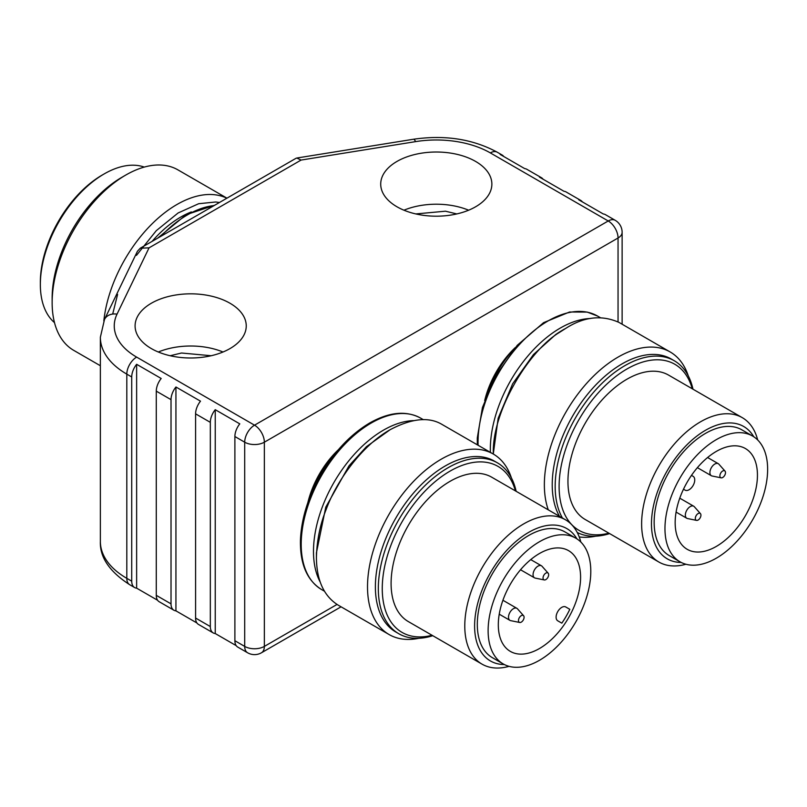 <?xml version="1.0" encoding="UTF-8"?>
<svg xmlns="http://www.w3.org/2000/svg" width="807" height="807" viewBox="0 0 807 807"><rect width="100%" height="100%" fill="white"/><g stroke="black" fill="none" stroke-linecap="round" stroke-linejoin="round"><path stroke-width="1.21" d="M338.284 449.802A66.688 38.504 120 0 0 307.901 502.418M515.128 347.696A66.688 38.504 120 0 0 484.755 400.322M468.635 210.203A55.582 32.088 0 0 0 403.944 210.203M131.723 581.171L131.723 376.97L126.81 374.125L126.81 578.337L131.723 581.171A13.89 8.02 120 0 0 134.598 587.536A13.89 8.02 120 0 0 136.635 588.162L157.597 600.267M156.286 391.143L156.286 595.354L171.023 603.858L171.023 399.657L156.286 391.143A13.89 8.02 -60 0 1 161.198 378.483L136.635 364.3A13.89 8.02 120 0 0 131.723 376.97M195.587 413.84L195.587 618.041L210.324 626.555L210.324 422.343L195.587 413.84A13.89 8.02 -60 0 1 200.499 401.17L175.936 386.997A13.89 8.02 120 0 0 171.023 399.657M223.014 352.003A55.582 32.088 0 0 0 158.323 352.003M151.373 348.604A55.582 32.088 180 0 1 135.092 325.917A55.582 32.088 180 0 1 190.674 293.829A55.582 32.088 180 0 1 246.246 325.917A55.582 32.088 180 0 1 211.938 355.554A55.582 32.088 180 0 1 151.373 348.604M396.994 206.794A55.582 32.088 180 0 1 380.712 184.107A55.582 32.088 180 0 1 436.294 152.019A55.582 32.088 180 0 1 491.867 184.107A55.582 32.088 180 0 1 457.559 213.754A55.582 32.088 180 0 1 396.994 206.794M622.126 324.222L622.126 232.325A13.89 8.02 180 0 1 618.051 237.994L264.353 442.196A13.89 8.02 180 0 1 244.703 442.196L234.887 436.526L234.887 640.728L244.703 646.407A13.89 8.02 0 0 0 264.353 646.407L337.013 604.453M582.351 201.881A13.89 8.02 120 0 0 580.788 200.439A13.89 8.02 120 0 0 578.75 199.803L603.313 213.986A13.89 8.02 -60 0 1 605.351 214.612L615.176 220.291A13.89 8.02 -60 0 0 608.226 220.977L490.333 152.906A76.423 44.123 0 0 0 415.605 141.629L301.082 160.068L296.794 158.031L295.957 158.323L140.267 248.213L149.043 247.85L117.025 314.145A76.423 44.123 0 0 0 136.635 357.108L254.528 425.178L608.226 220.977A13.89 8.02 60 0 1 618.051 237.994L618.051 321.892M543.05 179.194A13.89 8.02 120 0 0 541.487 177.742A13.89 8.02 120 0 0 539.449 177.116L564.012 191.299A13.89 8.02 -60 0 1 566.05 191.925L580.788 200.439M503.75 156.508A13.89 8.02 120 0 0 502.186 155.055A13.89 8.02 120 0 0 500.158 154.43L524.711 168.613A13.89 8.02 -60 0 1 526.749 169.238L541.487 177.742M234.887 436.526A13.89 8.02 -60 0 1 239.79 423.867L215.237 409.684A13.89 8.02 120 0 0 210.324 422.343M117.025 314.145A13.89 10.935 25.6 0 0 104.507 319.461A13.89 10.935 25.6 0 1 104.507 319.461L137.442 251.249L140.267 248.213M247.588 652.762A13.89 13.89 0 0 0 261.478 652.762A13.89 8.02 -120 0 0 264.353 646.407L264.353 442.196A13.89 8.02 -120 0 0 254.528 425.178A13.89 8.02 -60 0 0 244.703 442.196L244.703 646.407A13.89 8.02 -60 0 0 247.588 652.762L237.762 647.093A13.89 8.02 -60 0 1 234.887 640.728M210.324 626.555A13.89 8.02 120 0 0 213.199 632.91A13.89 8.02 120 0 0 215.237 633.535L236.199 645.64M213.199 632.91L198.461 624.406A13.89 8.02 -60 0 1 195.587 618.041M171.023 603.858A13.89 8.02 120 0 0 173.898 610.223A13.89 8.02 120 0 0 175.936 610.849L196.898 622.954M173.898 610.223L159.161 601.709A13.89 8.02 -60 0 1 156.286 595.354M215.237 409.684L215.237 633.535M175.936 386.997L175.936 610.849M136.635 364.3L136.635 588.162M338.476 449.6A82.828 47.825 120 0 0 307.82 502.69M515.32 347.494A82.828 47.825 120 0 0 484.674 400.585M54.493 322.618A90.313 52.142 -60 0 1 40.35 284.508L40.35 282.238A87.539 50.538 -60 0 1 102.247 175.028L104.214 173.898A90.313 52.142 -60 0 1 144.292 167.089M40.35 284.508A90.313 52.142 -60 0 1 104.214 173.898L102.247 175.028M100.361 365.742L73.719 350.359A104.204 60.162 -60 0 1 52.142 302.655L52.142 298.126A98.656 56.954 -60 0 1 121.897 177.298L125.821 175.028A104.204 60.162 -60 0 1 177.933 169.874L226.949 198.169M52.142 302.655A104.204 60.162 -60 0 1 125.821 175.028L121.897 177.298M103.831 320.914A104.204 60.162 -60 0 1 176.915 204.524A104.204 60.162 -60 0 1 226.858 198.219M112.687 314.064L117.59 294.434M120.465 286.404L131.844 262.84M136.464 255.365L156.265 230.691L178.115 212.967L198.673 203.717L215.721 201.992L219.443 202.507M152.069 241.404A91.705 52.949 -60 0 1 180.849 217.002A91.705 52.949 -60 0 1 191.36 211.928M521.282 615.65A3.964 2.29 120 0 0 518.598 619.494A3.964 2.29 120 0 0 519.708 622.479A3.964 2.29 120 0 0 523.259 620.038A3.964 2.29 120 0 0 523.602 615.731A3.964 2.29 120 0 0 521.282 615.65M545.845 573.111A3.964 2.29 120 0 0 543.161 576.944A3.964 2.29 120 0 0 544.271 579.94A3.964 2.29 120 0 0 547.822 577.499A3.964 2.29 120 0 0 548.165 573.192A3.964 2.29 120 0 0 545.845 573.111M523.602 615.731L517.489 608.831A6.95 4.015 120 0 0 516.894 608.337A6.95 4.015 120 0 0 513.413 608.68A6.95 4.015 120 0 0 508.884 614.803A6.95 4.015 120 0 0 509.943 620.371A6.95 4.015 120 0 0 510.67 620.644L519.708 622.479M548.165 573.192L542.052 566.282A6.95 4.015 120 0 0 541.457 565.798A6.95 4.015 120 0 0 537.976 566.141A6.95 4.015 120 0 0 533.437 572.264A6.95 4.015 120 0 0 534.506 577.832A6.95 4.015 120 0 0 535.223 578.094L544.271 579.94M565.747 606.975L569.813 609.315A58.185 33.591 120 0 1 561.823 623.155L557.758 620.805A7.989 4.61 -60 0 1 557.758 611.585A7.989 4.61 -60 0 1 565.747 606.975M557.758 620.805L561.823 623.155M539.449 648.535A58.185 33.591 120 0 0 577.459 597.261A58.185 33.591 120 0 0 568.542 550.636A58.185 33.591 120 0 0 539.449 553.521A58.185 33.591 120 0 0 501.44 604.786A58.185 33.591 120 0 0 510.367 651.41A58.185 33.591 120 0 0 539.449 648.535M539.449 541.749A72.6 41.914 120 0 0 492.028 605.724A72.6 41.914 120 0 0 503.154 663.899A72.6 41.914 120 0 0 575.754 621.985A72.6 41.914 120 0 0 575.754 538.148A72.6 41.914 120 0 0 539.449 541.749M575.754 538.148L564.94 531.914A72.6 41.914 120 0 0 528.646 535.505A72.6 41.914 120 0 0 481.214 599.48A72.6 41.914 120 0 0 492.351 657.655L503.154 663.899M576.914 538.864A76.423 44.123 120 0 0 528.646 532.388A76.423 44.123 120 0 0 476.069 610.728A76.423 44.123 120 0 0 504.355 664.544M580.828 542.052A83.363 48.127 120 0 0 565.414 519.748A83.363 48.127 120 0 0 523.733 523.874A83.363 48.127 120 0 0 469.271 597.341A83.363 48.127 120 0 0 482.051 664.151A83.363 48.127 120 0 0 509.066 666.34M565.414 519.748L491.735 477.209A83.363 48.127 120 0 0 450.044 481.335A83.363 48.127 120 0 0 395.581 554.802A83.363 48.127 120 0 0 408.362 621.602L482.051 664.151M515.401 490.878A95.872 55.35 120 0 0 450.044 471.127A95.872 55.35 120 0 0 382.871 577.701A95.872 55.35 120 0 0 432.038 635.27M516.137 491.302A98.656 56.954 120 0 0 497.405 462.835A98.656 56.954 120 0 0 448.087 467.727A98.656 56.954 120 0 0 383.638 554.651A98.656 56.954 120 0 0 398.759 633.707A98.656 56.954 120 0 0 432.774 635.694M497.405 462.835L494.459 461.14A98.656 56.954 120 0 0 445.131 466.022A98.656 56.954 120 0 0 380.692 552.956A98.656 56.954 120 0 0 395.813 632.002L398.759 633.707M511.416 477.956A104.204 60.162 120 0 0 493.309 454.048A104.204 60.162 120 0 0 441.207 459.213A104.204 60.162 120 0 0 373.127 551.04A104.204 60.162 120 0 0 389.105 634.544A104.204 60.162 120 0 0 418.853 638.287M442.196 424.543C429.072 416.573 411.711 418.298 390.114 429.717C360.941 446.12 336.126 482.132 326.3 509.106C320.157 524.278 316.858 540.357 316.425 557.344C316.566 580.082 323.758 595.98 338.012 605.048L389.105 634.544M390.114 429.717L366.459 446.664L349.007 465.841L325.776 507.139L316.425 552.815L316.425 557.344M722.689 477.492A3.964 2.29 120 0 0 725.17 474.334A3.964 2.29 120 0 0 725.009 471.086A3.964 2.29 120 0 0 720.701 473.104A3.964 2.29 120 0 0 721.115 477.835A3.964 2.29 120 0 0 722.689 477.492M698.126 520.031A3.964 2.29 120 0 0 700.607 516.873A3.964 2.29 120 0 0 700.446 513.635A3.964 2.29 120 0 0 696.138 515.643A3.964 2.29 120 0 0 696.552 520.384A3.964 2.29 120 0 0 698.126 520.031M725.009 471.086L718.896 464.186A6.95 4.015 120 0 0 718.301 463.692A6.95 4.015 120 0 0 711.35 467.707A6.95 4.015 120 0 0 711.35 475.727A6.95 4.015 120 0 0 712.077 475.999L721.115 477.835M700.446 513.635L694.333 506.725A6.95 4.015 120 0 0 693.738 506.231A6.95 4.015 120 0 0 686.787 510.246A6.95 4.015 120 0 0 686.787 518.265A6.95 4.015 120 0 0 687.514 518.538L696.552 520.384M691.478 475.373L693.092 476.301A7.989 4.61 -60 0 1 693.092 485.521A7.989 4.61 -60 0 1 685.103 490.142L683.489 489.203M716.303 451.416A58.185 33.591 120 0 0 678.294 502.69A58.185 33.591 120 0 0 687.211 549.315A58.185 33.591 120 0 0 716.303 546.43A58.185 33.591 120 0 0 754.313 495.155A58.185 33.591 120 0 0 745.396 448.531A58.185 33.591 120 0 0 716.303 451.416M716.303 558.202A72.6 41.914 120 0 0 763.725 494.227A72.6 41.914 120 0 0 752.598 436.052A72.6 41.914 120 0 0 679.998 477.966A72.6 41.914 120 0 0 679.998 561.793A72.6 41.914 120 0 0 716.303 558.202M752.598 436.052L741.794 429.808A72.6 41.914 120 0 0 669.195 471.722A72.6 41.914 120 0 0 669.195 555.559L679.998 561.793M753.768 436.769A76.423 44.123 120 0 0 667.288 470.622A76.423 44.123 120 0 0 681.199 562.439M757.682 439.946A83.363 48.127 120 0 0 742.269 417.653A83.363 48.127 120 0 0 658.895 465.78A83.363 48.127 120 0 0 658.895 562.045A83.363 48.127 120 0 0 685.92 564.244M742.269 417.653L668.579 375.104A83.363 48.127 120 0 0 585.216 423.241A83.363 48.127 120 0 0 585.216 519.506L658.895 562.045M692.255 388.772A95.872 55.35 120 0 0 578.962 419.63A95.872 55.35 120 0 0 608.882 533.165M692.981 389.196A98.656 56.954 120 0 0 674.259 360.739A98.656 56.954 120 0 0 584.238 404.236A98.656 56.954 120 0 0 562.429 518.023M577.237 532.489A98.656 56.954 120 0 0 609.618 533.588M674.259 360.739L671.303 359.034A98.656 56.954 120 0 0 581.292 402.532A98.656 56.954 120 0 0 559.483 516.329M688.27 375.85A104.204 60.162 120 0 0 670.153 351.953A104.204 60.162 120 0 0 618.051 357.108A104.204 60.162 120 0 0 548.286 509.863M579.224 536.927A104.204 60.162 120 0 0 595.697 536.181M670.153 351.953L619.07 322.457C602.143 314.861 584.772 316.586 566.968 327.612L559.18 332.585C529.029 350.652 492.23 410.763 493.299 453.181M564.971 328.802A98.656 56.954 120 0 0 555.68 334.582L533.488 354.525L512.637 383.829L498.161 418.278L493.279 454.038M301.082 160.068L149.043 247.85M136.635 357.108A13.89 8.02 -60 0 0 126.81 374.125A90.313 52.142 180 0 1 100.361 337.255L100.361 541.467A90.313 52.142 0 0 0 126.81 578.337A13.89 8.02 -60 0 0 129.685 584.702L134.598 587.536M490.333 152.906A13.89 8.02 -60 0 1 497.273 152.22L502.186 155.055M415.605 141.629A13.89 3.046 -99.1 0 0 413.396 139.258C444.808 134.698 472.771 139.016 497.273 152.22M160.845 236.33A98.999 57.156 -60 0 1 187.476 214.874A98.999 57.156 -60 0 1 214.107 205.583M413.456 420.618A98.999 57.156 120 0 0 383.486 430.141A98.999 57.156 120 0 0 320.228 582.109M321.7 589.624C306.953 580.445 299.861 563.77 300.456 539.59C301.576 516.904 309.061 494.035 322.901 470.985C336.216 449.57 351.852 433.551 369.818 422.918C389.317 411.953 406.274 410.36 420.699 418.147A98.999 57.156 120 0 0 371.2 423.05A98.999 57.156 120 0 0 306.529 510.296A98.999 57.156 120 0 0 321.7 589.624L324.343 591.148M590.31 318.523A98.999 57.156 120 0 0 490.384 452.364M600.196 317.575L597.553 316.051A98.999 57.156 120 0 0 520.021 343.893A98.999 57.156 120 0 0 478.097 445.272M622.126 232.325A13.89 13.89 0 0 0 615.176 220.291M104.496 319.481L100.361 337.255M296.794 158.031L413.396 139.258M261.478 652.762L341.068 606.814M129.685 584.702C109.51 571.649 99.725 557.234 100.361 541.467M211.182 355.736L181.504 353.012L170.156 355.736M415.787 213.926L445.464 211.202L456.802 213.926M214.763 205.2L186.084 214.743L157.607 238.206M499.24 614.188L509.943 620.371M502.922 600.267L516.894 608.337M520.535 569.762L534.506 577.832M530.754 559.614L541.457 565.798M493.309 454.048L442.216 424.553M420.699 418.147L423.342 419.68M697.379 467.657L711.35 475.727M707.598 457.519L718.301 463.692M676.095 512.092L686.787 518.265M679.766 498.171L693.738 506.231M597.553 316.051L587.224 312.087L569.571 312.006L543.595 322.659L517.226 345.325L495.417 376.405L482.435 407.535L477.29 437.939L477.31 444.818"/></g></svg>
